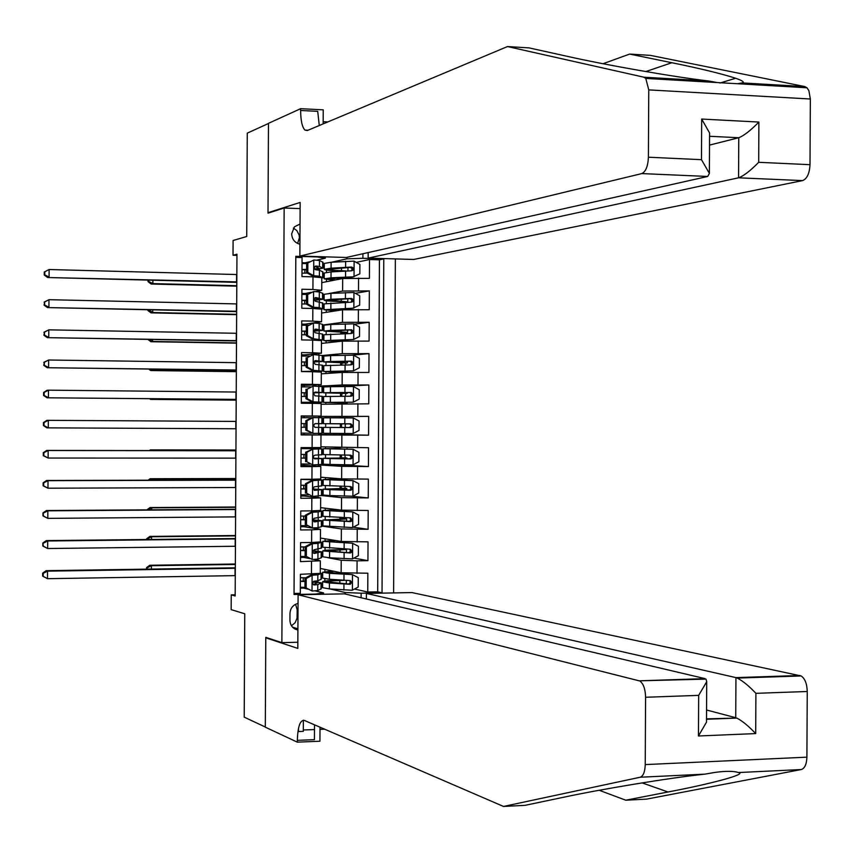 <?xml version="1.0" encoding="UTF-8"?>
<svg xmlns="http://www.w3.org/2000/svg" width="853" height="853" viewBox="0 0 853 853"><rect width="100%" height="100%" fill="white"/><g stroke="black" fill="none" stroke-linecap="round" stroke-linejoin="round"><path stroke-width="1.28" d="M300.032 224.019L294.424 226.845L291.662 233.839C292.035 239.352 294.797 242.806 299.936 244.203M297.59 243.436L299.446 237.614L299.147 235.065L296.791 230.555L293.421 228.092M393.606 592.92L395.355 258.917M300.117 208.601L284.145 208.015L268.002 213.165L268.471 123.493L247.274 133.143L246.73 236.505L233.093 240.493L233.018 255.26L236.953 255.378M284.145 208.015L281.874 642.65L265.773 637.34L265.304 727.012L244.214 717.138L244.758 613.776L231.163 609.639L231.238 594.872L235.172 595.98L236.963 254.205L233.018 255.26M295.81 257.371L302.069 257.553L301.973 276.553L312.998 276.852L312.934 289.498L321.741 290.287L315.482 291.555M312.934 289.498L301.909 289.231L301.802 308.232L312.838 308.477L312.763 321.123L321.57 321.741L304.585 324.225M312.763 321.123L301.738 320.899L301.642 339.91L312.667 340.102L312.603 352.747L321.41 353.195L304.425 354.901M312.603 352.747L301.567 352.577L301.472 371.577L312.507 371.727L312.433 384.372L321.25 384.65L301.397 385.524M312.433 384.372L301.408 384.255L301.312 403.256L312.337 403.352L312.273 415.997L321.08 416.093L301.237 416.221M312.273 415.997L301.237 415.923L301.141 434.934L312.166 434.977L312.102 447.622L320.92 447.548L320.984 434.966L312.166 434.977M312.102 447.622L301.077 447.601L300.97 466.612L312.006 466.602L311.942 479.247L320.749 479.002L320.813 466.42L312.006 466.602M311.942 479.247L300.906 479.279L300.81 498.28L311.835 498.227L311.771 510.872L320.589 510.457L320.653 497.875L311.835 498.227M311.771 510.872L300.746 510.958L300.64 529.958L311.676 529.852L311.612 542.497L320.419 541.911L320.493 529.329L311.676 529.852M311.612 542.497L300.576 542.625L300.48 561.637L320.323 560.784L314.075 559.44M320.28 568.439L341.147 572.768L367.856 573.216L367.76 592.035L354.496 589.039M327.509 557.638L341.211 560.25L357.076 560.826L367.931 560.666L353.942 558.097M367.931 560.666L368.027 541.847L341.307 541.463L320.44 538.04M320.6 507.631L341.477 510.158L368.187 510.478L368.091 529.297L353.291 527.186M320.76 477.222L341.637 478.864L368.357 479.109L368.251 497.928L351.393 496.233M320.92 446.823L368.517 447.74L368.421 466.559L340.144 464.885M318.777 417.671L318.489 416.435L368.677 416.371L368.581 435.19L340.304 434.689M368.677 416.371L340.4 416.573M321.144 404.247L368.752 403.821L368.848 385.002L340.56 386.388M321.304 373.849L342.192 372.43L368.912 372.462L369.008 353.632L352.129 355.157M321.464 343.439L342.362 341.125L369.072 341.093L369.178 322.274L354.347 324.225M321.624 313.03L342.522 309.82L369.242 309.724L369.338 290.905L355.328 293.325M311.292 292.334L304.745 293.549M320.984 434.966L301.141 434.635M320.813 466.42L303.839 465.322M320.653 497.875L303.679 495.988M320.493 529.329L303.519 526.664M298.049 603.455L297.068 603.689C292.654 605.31 290.297 608.552 289.977 613.403L289.935 620.419C290.308 625.718 292.963 628.917 297.91 630.004M297.846 642.234L281.874 642.65M325.345 256.849L325.334 258.182L317.103 256.934L295.81 256.305L294.04 594.488L315.343 594.083L323.586 592.92L315.173 590.894M362.92 253.746L362.898 258.288L383.775 258.907L382.027 592.814L361.139 593.208L361.118 597.75M322.839 294.584L324.14 294.36M328.885 293.507L342.618 291.044L369.338 290.905M321.784 282.631L342.682 278.515L342.618 291.044M319.139 291.875L319.15 290.884M322.679 325.046L342.458 322.349L369.178 322.274M318.979 323.33L318.99 322.189M322.413 355.509L342.298 353.643L369.008 353.632M318.819 354.773L318.819 353.505M318.937 386.238L342.128 384.948L368.848 385.002M318.649 386.142L318.659 384.82M318.393 434.913L341.872 435.03L341.797 447.558M318.233 466.228L318.244 464.906L341.701 466.335L341.637 478.864M321.677 495.572L341.541 497.64L341.477 510.158M318.073 497.534L318.073 496.275M321.624 526.034L341.371 528.945L341.307 541.463M317.902 528.849L317.913 527.719M309.895 558.619L303.359 557.34M321.464 556.497L322.765 556.742M317.742 560.165L317.742 559.163M367.76 592.035L377.698 591.843L379.436 259.824L369.498 259.536L356.202 262.383M342.682 278.515L369.402 278.355L369.498 259.536M368.581 435.19L341.872 435.03M368.421 466.559L341.701 466.335M368.251 497.928L341.541 497.64M368.091 529.297L341.371 528.945M294.05 593.432L300.309 593.315L300.416 574.304L320.259 573.365L320.323 560.784M325.334 258.182L316.9 260.122M309.511 261.818L304.905 262.884M307.794 589.114L303.199 588.016M323.586 592.92L323.575 594.264M345.166 594.008L345.177 592.515L361.139 593.208M321.304 586.949L322.605 587.248M329.844 588.933L345.177 592.515M317.572 591.47L317.583 590.607M235.183 594.797L231.238 594.872M322.999 264.131L324.3 263.844M331.561 262.234L346.926 258.822L346.926 257.329M319.31 260.432L319.31 259.568M317.913 581.991L317.924 580.754M318.073 551.07L318.084 549.332M318.233 520.149L318.254 517.91M318.404 489.227L318.414 486.487M340.144 464.704L340.144 465.322L318.244 464.906M318.564 458.296L318.574 455.065M318.617 448.71L318.617 447.612M340.315 433.452L340.304 434.795L318.393 434.614M318.681 434.614L318.691 433.377M318.723 427.374L318.745 423.664M318.851 403.437L318.851 402.328M318.883 395.984L318.905 392.743M319.054 364.562L319.065 361.821M319.214 333.139L319.225 330.9M319.385 301.717L319.395 299.979M319.544 270.294L319.555 269.058M303.199 587.312L303.199 588.09L300.341 588.144M303.231 581.16L303.252 577.748M377.698 591.843L382.027 592.814M322.605 587.173L321.304 586.875M324.854 581.096L324.876 578.782M324.908 571.563L324.918 569.399M300.501 557.435L303.359 557.404L303.369 556.476M303.401 550.388L303.412 546.922M322.765 556.678L321.464 556.433M325.025 550.356L325.036 547.765M325.068 540.823L325.078 538.797M339.707 549.716L339.707 548.767M326.688 526.493L321.624 525.992M325.185 519.616L325.196 516.747M325.228 510.083L325.238 508.196M339.867 519.157L339.867 517.515M303.529 525.651L303.519 526.717L300.661 526.738M303.561 519.616L303.572 516.086M337.468 495.86L321.741 495.55M325.302 495.924L325.313 495.348M325.345 488.876L325.356 485.73M325.388 479.354L325.398 477.584M340.027 488.598L340.038 486.263M303.689 494.815L303.679 496.03L300.821 496.041M303.721 488.844L303.732 485.261M325.462 465.322L325.473 464.331M325.505 458.136L325.526 454.713M325.547 448.614L325.558 446.983M340.187 458.029L340.198 455.012M340.23 448.561L340.24 447.505M303.849 463.989L303.839 465.343L300.981 465.343M303.881 458.061L303.903 454.425M303.935 448.529L303.935 447.612M325.718 417.799L325.718 416.381L318.777 416.435M325.622 434.731L325.633 433.313M325.665 427.406L325.686 423.717M340.39 417.821L340.4 416.477L325.718 416.381M340.347 427.47L340.358 423.802M303.999 434.646L304.009 433.153M304.041 427.289L304.063 423.6M304.094 417.735L304.094 416.243M325.878 386.793L325.878 385.791L318.937 386.142M325.782 404.13L325.793 402.509M325.825 396.4L325.846 392.977M340.56 386.569L340.56 385.951L325.878 385.791M340.464 403.768L340.475 402.712M340.507 396.261L340.518 393.244M321.08 416.093L321.144 403.522L312.337 403.352M304.169 403.277L304.169 402.36M304.201 396.464L304.222 392.828M304.254 386.91L304.254 385.556M326.038 355.776L326.038 355.2L322.477 355.53M325.942 373.529L325.953 371.769M325.985 365.383L326.006 362.237M338.204 355.381L326.038 355.2M340.667 365.009L340.678 362.674M321.25 384.65L321.314 372.068L312.507 371.727M304.414 356.074L304.425 354.869L301.557 354.816M304.361 365.628L304.382 362.056M326.198 324.758L322.679 325.089M326.102 342.927L326.113 341.029M326.155 334.365L326.166 331.497M327.744 324.641L326.198 324.609M340.837 333.758L340.837 332.116M321.41 353.195L321.474 340.614L312.667 340.102M304.574 325.238L304.585 324.183L301.717 324.119M304.521 334.802L304.542 331.273M324.14 294.413L322.839 294.648M326.262 312.315L326.272 310.289M326.315 303.359L326.326 300.757M340.997 302.506L340.997 301.557M321.57 321.741L321.645 309.159L312.838 308.477M304.734 294.413L304.745 293.496L301.877 293.421M304.692 303.967L304.702 300.501M324.3 263.918L322.999 264.206M326.422 281.714L326.443 279.549M326.475 272.342L326.486 270.028M379.436 259.824L383.775 258.907M362.898 258.288L346.926 258.822M321.741 290.287L321.805 277.705L312.998 276.852M304.894 263.577L304.905 262.799L302.047 262.724M304.852 273.141L304.862 269.729M291.427 625.75L295.117 622.743L297.025 618.286L297.196 609.778L295.564 604.276M306.216 578.505L305.001 578.227L311.025 574.975L312.251 575.242L306.216 578.505L306.163 587.962L312.166 591.012L317.742 590.553L321.293 588.773L321.325 582.866L313.36 581.586M312.166 591.012L306.163 587.962M304.947 587.365L300.341 587.248M311.025 574.975L315.685 573.994M312.251 575.242L317.828 574.837L321.091 573.483L320.259 572.747M305.001 578.227L304.947 587.674M321.378 573.227L321.346 579.134L317.796 580.808L313.893 581.266L312.656 583.004L313.136 584.412L314.341 584.955L317.774 584.572L321.325 582.866M304.979 581.202L300.373 581.106M300.373 581.394L304.979 581.501M313.019 581.97L317.284 582.844L313.328 584.604M305.737 577.822L300.395 577.694M235.279 575.636L47.501 578.686L42.65 576.138L43.204 576.34L43.226 573.323L42.661 573.131L42.65 576.138M235.321 568.29L47.533 571.147L47.501 578.686L43.204 576.34M43.226 573.323L47.533 571.147L46.137 570.668L235.321 567.81M46.137 570.668L42.661 573.131M341.456 580.168L338.556 580.307C328.501 580.53 323.191 581.032 322.626 581.799L322.605 587.664L329.397 588.901L352.246 590.265L358.207 587.024L358.249 577.63L352.321 574.591L329.471 573.344L322.679 572.224L332.617 570.998M352.321 574.591L326.699 572.235L333.918 571.265M344.313 580.381L339.846 580.573L339.835 583.388M322.626 581.799L329.429 582.994L349.922 584.316L351.831 582.578L350.327 580.594L329.439 579.262L322.647 578.089L322.679 572.224M349.623 580.552L350.434 582.759L348.504 584.006L326.646 581.81C327.104 581.181 331.508 580.765 339.846 580.573M235.343 564.473L151.397 565.699L151.376 569.079M147.206 569.143L147.206 567.789L146.545 567.608L146.545 569.143M147.206 567.789L151.397 565.699L149.733 565.262L235.343 564.014M149.733 565.262L146.545 567.608M366.363 598.987L366.395 593.443L411.935 592.568L801.202 675.96C804.965 678.593 806.991 683.775 807.247 691.495L806.906 757.165C806.618 764.277 804.731 768.404 801.244 769.545L646.542 799.133L625.761 800.199L668.027 791.989C710.784 783.875 747.75 774.097 738.506 772.541C733.729 771.005 725.956 770.952 715.198 772.37L704.834 774.151C669.445 777.829 600.523 789.302 563.737 797.224L525.064 805.339L503.515 806.448L304.244 720.38C300.096 720.007 297.793 726.66 297.334 740.351L297.324 742.153L265.304 727.161L265.773 637.809L297.814 648.408L298.092 594.744L639.153 680.822L705.09 679.148M298.092 594.744L344.548 593.859L705.09 678.636L639.153 680.822M267.096 637.777L265.773 637.809M599.201 790.273L625.761 800.199M807.247 691.495L755.907 693.329L755.694 733.58L698.458 735.979L698.671 695.366L645.582 697.264L645.231 764.587L806.906 757.165M704.834 774.151L640.198 777.232L503.515 806.448M303.305 729.997L314.469 729.56M319.992 729.347L324.598 729.176M303.359 720.188L303.305 731.352L298.465 731.543L298.486 728.366M320.003 727.193L319.928 741.236L297.324 742.153M366.395 593.443L735.947 677.613L799.975 675.491M314.501 724.815L314.416 739.668L297.334 740.351M640.198 777.232C643.29 776.091 644.975 771.869 645.231 764.587M645.582 697.264C645.358 689.352 643.567 684.031 640.23 681.302M706.561 710.005L735.734 717.704L735.947 677.613L737.291 678.082C742.771 680.897 748.977 685.983 755.907 693.329M755.694 733.58C748.539 726.042 742.238 720.881 736.811 718.077L706.519 718.844M698.458 735.979L706.497 722.15L706.508 720.892M698.671 695.366L706.71 681.739L706.039 679.116M507.492 46.552L307.325 130.53L304.937 130.082C302.165 127.161 300.725 120.636 300.629 110.485L300.64 108.683L268.471 123.333L268.002 212.696L300.149 202.428L299.872 256.092L641.808 173.585C645.753 171.752 647.949 166.292 648.408 157.219L648.76 89.896L645.774 78.412L643.866 77.197L507.492 46.552L529.031 47.885L567.618 56.405C604.319 64.721 673.113 76.909 708.459 80.96L717.213 82.56L737.504 83.733L742.121 82.912C744.786 82.229 742.632 80.672 735.659 78.252C721.425 73.678 700.153 68.507 671.844 62.727L629.663 54.08L602.996 63.73M368.176 252.563L368.144 258.107L413.684 259.461L802.577 180.601L738.57 177.808L738.773 137.728L709.568 136.277M368.144 258.107L738.57 177.808C743.635 175.985 750.341 170.824 758.69 162.305L810.009 164.682L810.35 99.001L648.76 89.896M268.002 212.696L269.313 212.738M629.663 54.08L650.434 55.37L804.816 86.569L806.981 87.774L808.9 90.717L810.35 99.001M327.776 121.947L323.17 121.723M300.64 108.683L323.234 109.834L323.159 123.888M299.872 256.092L346.307 257.467L707.723 176.464L641.808 173.585M810.009 164.682C809.508 173.532 807.023 178.842 802.577 180.601M319.289 125.508L317.711 111.348L300.629 110.485M709.515 145.106L738.773 137.728C743.848 135.766 750.555 130.541 758.893 122.054L758.69 162.305M648.408 157.219L701.475 159.671L709.376 173.383L707.723 176.464M701.475 159.671L701.688 119.057L709.579 132.972L709.579 134.23M306.387 546.944L305.161 546.73L311.046 543.585L312.422 543.724L306.387 546.944L306.334 556.412L312.337 559.483L317.913 559.11L321.464 557.681L321.496 551.774L313.03 550.707M312.337 559.483L306.334 556.412M305.832 556.54L300.501 556.423M311.196 543.51L317.049 542.348M312.422 543.724L317.998 543.393L321.25 542.337L320.419 541.762M305.161 546.73L305.118 556.177M321.538 542.135L321.506 548.042L313.979 549.79L312.827 551.55L313.318 552.915L314.501 553.437L321.496 551.774M305.15 550.42L300.533 550.345M300.533 550.569L305.139 550.665M312.902 551.017L317.455 551.752L313.573 553.149M305.161 546.965L300.555 546.869M235.439 546.261L47.651 548.522L42.81 546.027L43.364 546.187L42.821 543.02L42.81 546.027M235.471 538.915L47.693 540.983L47.651 548.522L43.364 546.187M43.375 543.169L47.693 540.983L46.297 540.599L235.471 538.542M46.297 540.599L42.821 543.02M306.547 515.393L305.331 515.223L311.356 512.035L312.582 512.195L306.547 515.393L306.494 524.862L312.497 527.954L318.073 527.676L321.624 526.589L321.656 520.682L312.998 519.861M312.497 527.954L306.494 524.862M307.336 525.736L300.661 525.608M311.356 512.035L316.708 510.787M312.582 512.195L318.158 511.96L321.709 511.043L319.491 510.648M305.331 515.223L305.278 524.68M321.709 511.043L321.677 516.95L314.053 518.304L312.987 520.085L314.672 521.929L321.656 520.682M305.31 519.648L300.693 519.573M300.693 519.744L305.31 519.829M312.987 520.095L317.615 520.661L313.84 521.695M305.321 516.118L300.714 516.054M235.588 516.886L47.811 518.368L42.97 515.916L43.524 516.044L42.981 512.909L42.97 515.916M235.631 509.54L47.853 510.819L47.811 518.368L43.524 516.044M43.535 513.026L47.853 510.819L46.446 510.531L235.631 509.262M46.446 510.531L42.981 512.909M306.707 483.832L305.491 483.726L311.526 480.559L312.752 480.665L306.707 483.832L306.664 493.301L312.667 496.425L321.784 495.497L321.816 489.59L313.211 489.025M312.667 496.425L306.664 493.301M308.786 494.911L300.832 494.783M311.526 480.559L317.828 479.93L300.906 479.375M312.752 480.665L321.869 479.951L301.472 479.279M305.491 483.726L305.449 493.173M321.869 479.951L321.837 485.858L314.139 486.828L313.158 488.609L314.533 490.39L321.816 489.59M305.47 488.865L300.853 488.812M300.853 488.929L305.47 488.982M313.254 489.185L317.774 489.569L314.139 490.251M305.491 485.282L300.874 485.229M235.737 487.511L47.971 488.204L43.119 485.805L43.674 485.89L43.695 482.873L43.14 482.798L43.119 485.805M235.78 480.164L48.013 480.665L47.971 488.204L43.674 485.89M43.695 482.873L48.013 480.665L46.606 480.474L235.78 479.983M46.606 480.474L43.14 482.798M306.877 452.282L305.662 452.229L312.912 449.136L306.877 452.282L306.824 461.75L312.827 464.906L321.954 464.405L321.976 458.498L313.691 458.189M312.827 464.906L306.824 461.75M310.172 464.075L300.992 463.957M311.686 449.094L317.988 448.838L301.066 448.55M312.912 449.136L322.029 448.859L301.066 448.507M305.662 452.229L305.609 461.676M322.029 448.859L321.997 454.766L315.024 455.129L313.733 455.801L313.318 457.144L314.704 458.871L321.976 458.498M305.63 458.082L301.024 458.04M301.024 458.104L305.63 458.146M313.755 458.274L317.934 458.477L314.469 458.807M305.651 454.446L301.034 454.404M235.897 458.136L48.131 458.04L43.279 455.694L43.834 455.737L43.855 452.73L43.3 452.687L43.279 455.694M235.929 450.789L48.163 450.501L48.131 458.04L43.834 455.737M43.855 452.73L48.163 450.501L46.766 450.405L235.94 450.704M46.766 450.405L43.3 452.687M342.234 549.556L338.716 549.737C328.661 549.908 323.351 550.302 322.797 550.921L322.765 556.785L329.557 557.787L352.406 558.918L358.367 555.708L358.42 546.304L352.492 543.244L322.839 541.346L334.472 540.344M352.492 543.244L326.859 541.356L335.741 540.546M342.234 549.364L340.965 548.842M344.911 549.087L346.478 549.481L340.006 549.961L339.995 552.211M322.797 550.921L350.082 552.968L351.351 552.509L351.99 551.166L350.487 549.247L322.807 547.21L322.839 541.346M349.687 549.204L350.626 551.358L348.664 552.723L326.806 550.931L340.006 549.961M235.492 535.887L151.546 536.772L151.525 539.448M147.356 539.491L146.695 538.723L146.695 539.501M147.366 538.872L151.546 536.772L149.883 536.409L235.492 535.513M149.883 536.409L146.695 538.723M342.394 519.04L322.956 520.031L322.924 525.906L352.577 527.57L358.527 524.382L358.58 514.988L352.652 511.896L322.999 510.467L337.713 509.699M352.652 511.896L327.019 510.478L338.95 509.859M342.394 518.891L341.371 518.741L340.912 517.568M344.697 517.739L345.124 518.709L346.638 518.987L340.166 519.338L340.166 521.034M322.956 520.031L350.252 521.62L351.575 521.108L352.161 519.765L350.647 517.899L322.978 516.332L322.999 510.467M349.719 517.856L350.86 519.626L349.591 521.311L326.966 520.053L340.166 519.338M235.641 507.29L151.695 507.834L151.685 509.827M147.708 509.849L151.695 507.834L150.032 507.567L235.641 507.013M150.032 507.567L146.855 509.838M352.886 496.147L352.971 480.634L358.74 483.672L358.697 493.066L352.737 496.233L329.876 495.572L329.908 489.665L323.116 489.153L342.831 488.47L341.52 488.311L341.04 486.295M352.971 480.634L323.17 479.589L340.07 478.778M352.822 480.559L327.179 479.599L346.84 479.045L346.84 480.388M329.876 495.572L323.084 495.028L323.116 489.153M344.793 486.445L345.273 488.289L346.798 488.492L340.326 488.716L340.326 489.857M329.908 489.665L350.412 490.272L352.022 489.409L352.001 487.319L350.434 486.509L323.138 485.453L323.17 479.589M349.73 486.509L351.031 488.204L349.847 489.985L327.125 489.174L340.326 488.716M235.791 478.704L151.845 478.906L151.845 480.196M149.286 480.207L151.845 478.906L150.181 478.725L235.791 478.522M150.181 478.725L148.07 480.207M353.046 464.8L353.131 449.286L358.91 452.357L358.857 461.75L352.897 464.885L330.047 464.469L330.079 458.562L323.276 458.274L342.991 457.976L341.669 457.88L341.296 455.033M353.131 449.286L323.33 448.71L340.23 448.411M352.982 449.211L327.339 448.731L340.23 448.283M330.047 464.469L323.244 464.149L323.276 458.274M344.953 456.056L345.422 457.88L346.958 457.997L340.486 458.093L340.486 458.679M330.079 458.562L350.583 458.925L352.225 458.008L352.15 455.95L350.594 455.161L323.298 454.574L323.33 448.71M349.677 455.15L351.191 457.091L350.647 458.285L349.154 458.85L327.296 458.296L340.486 458.093M235.94 450.107L151.994 449.968L151.994 450.576M150.821 450.565L151.994 449.968L150.331 449.883L235.94 450.021M150.331 449.883L149.328 450.565M307.037 420.732L305.822 420.732L311.697 417.693L313.083 417.607L307.037 420.732L306.995 430.189L312.998 433.377L322.114 433.313L322.146 427.406L314.832 427.353M312.998 433.377L305.779 430.179L306.995 430.189M311.494 433.207L301.152 433.132M313.083 417.607L322.189 417.767L322.167 423.674L315.183 423.61L313.488 425.316L314.874 427.364L322.146 427.406M311.569 417.767L301.226 417.725M305.822 420.732L305.779 430.179M305.79 427.3L301.184 427.278L305.79 427.3M301.205 423.589L305.811 423.61L301.205 423.578M314.853 423.653L322.167 423.674M236.046 428.76L46.883 427.854L43.439 425.583L43.993 425.594L44.015 422.576L43.45 422.576L43.439 425.583M236.089 421.414L48.322 420.337L48.29 427.875L43.993 425.594M43.45 422.576L46.926 420.337L48.322 420.337L44.015 422.576M340.656 427.47L327.456 427.417L349.325 427.556L351.34 425.892L350.05 423.92L327.477 423.717L347.139 423.845L345.689 423.834L345.113 425.658L345.572 427.46L347.118 427.502L340.646 427.502M353.217 433.463L353.291 417.949L359.07 421.03L359.017 430.434L353.067 433.537L330.207 433.356L330.239 427.449L323.436 427.396L343.151 427.481L341.818 427.438L341.36 425.636L341.936 423.813L343.173 423.824L323.458 423.696L330.26 423.717L330.292 417.81L323.49 417.831L323.458 423.696M353.291 417.949L330.292 417.81M330.207 433.356L323.404 433.271L323.436 427.396M330.239 427.449L350.743 427.566L352.225 426.895L352.652 425.572L350.764 423.813L330.26 423.717M307.208 389.171L313.243 386.078L307.208 389.171L307.155 398.639L313.158 401.848L322.274 402.221L301.312 402.36M313.158 401.848L318.233 402.2L301.312 402.317M313.243 386.078L322.359 386.676L322.327 392.583L315.354 392.103L313.648 393.841L315.045 395.845L322.306 396.314L322.274 402.221M310.577 386.889L301.397 386.899M305.992 389.235L305.939 398.682L307.155 398.639M311.931 401.88L305.939 398.682M301.365 392.817L305.971 392.828M314.032 392.806L322.327 392.583M301.344 396.453L305.95 396.464M314.81 392.199L318.286 392.561L314.096 392.721M305.971 392.764L301.365 392.753M236.206 399.385L47.043 397.797L236.206 399.471M236.238 392.039L48.482 390.173L48.44 397.711L44.153 395.44L44.164 392.423L43.61 392.465L43.599 395.472L44.153 395.44M43.61 392.465L47.086 390.279L48.482 390.173L44.164 392.423M43.599 395.472L47.043 397.797M340.837 392.593L340.827 393.18L347.299 393.35L345.849 393.425L345.348 396.219M341.605 396.25L342.096 393.382L343.332 393.329L323.618 392.817L330.42 392.604L330.452 386.697L323.65 386.953L323.618 392.817M340.784 402.253L327.584 402.413L353.227 402.189L359.188 399.108L359.23 389.714L353.313 386.516L330.452 386.697M353.227 402.189L323.575 402.392L340.475 402.861M340.784 402.669L347.246 402.797L340.475 402.989M323.575 402.392L323.596 396.517L350.903 396.219L352.428 395.493L352.747 393.83L351.276 392.487L330.42 392.604M340.827 393.18L327.637 392.838L349.847 392.54L351.436 393.83L350.583 395.995L351.916 395.952M152.271 398.724L152.261 399.332L150.597 399.407L236.196 400.153M236.196 400.068L152.261 399.332L151.088 398.714M149.606 398.703L150.597 399.407M307.368 357.62L313.414 354.56L307.368 357.62L307.325 367.089L313.328 370.319L322.434 371.13L302.037 371.588M313.328 370.319L318.393 371.108L301.472 371.492M313.414 354.56L322.519 355.584L322.487 361.491L315.514 360.584L313.819 362.365L315.215 364.338L322.466 365.223L322.434 371.13M309.511 356.032L301.557 356.074M306.152 357.727L306.11 367.185L307.325 367.089M312.102 370.405L306.11 367.185M301.525 362.045L306.131 362.045M313.872 361.971L322.487 361.491M301.504 365.638L306.11 365.628M314.81 360.755L318.446 361.469L313.925 361.8M306.131 361.928L301.525 361.939M236.356 370.01L47.203 367.728L236.356 370.191M236.398 362.664L48.642 360.009L48.6 367.547L44.313 365.297L44.324 362.28L43.759 365.361L44.313 365.297M43.77 362.354L48.642 360.009L44.324 362.28M43.759 365.361L47.203 367.728M340.997 361.416L340.987 362.557L347.459 362.845L346.009 363.005L345.422 364.903M341.68 364.988L342.256 362.951L343.492 362.834L323.777 361.939L330.58 361.501L330.612 355.584L323.809 356.074L323.777 361.939M340.944 371.076L340.944 372.047L327.744 371.535L353.398 370.852L359.348 367.792L359.401 358.399L353.473 355.179L330.612 355.584M353.398 370.852L323.735 371.513L340.635 372.494M340.944 372.047L347.406 372.292L347.416 370.948M323.735 371.513L323.767 365.638L351.073 364.871L352.641 364.092L352.769 362.13L351.436 361.139L330.58 361.501M340.987 362.557L327.797 361.96L350.007 361.245L351.585 362.493L350.818 364.668L352.15 364.562M152.42 369.104L152.41 370.394L150.746 370.554L236.345 371.663M236.345 371.481L152.41 370.394L149.861 369.072M148.646 369.05L150.746 370.554M307.538 326.059L313.573 323.031L307.538 326.059L307.485 335.528L313.488 338.79L322.306 339.889L320.376 340.4M313.488 338.79L318.308 339.889L317.604 340.24M313.573 323.031L319.15 323.362L322.679 324.492L322.647 330.399L315.685 329.077L313.979 330.889L315.109 332.734L322.637 334.131L322.605 340.038M308.381 325.196L301.717 325.26M306.323 326.23L306.27 335.677L307.485 335.528M312.262 338.94L306.27 335.677M301.685 331.284L306.291 331.263M313.989 331.124L322.647 330.399M301.663 334.813L306.27 334.781M314.853 329.301L318.606 330.378L313.979 330.889M306.291 331.081L301.685 331.113M236.516 340.635L47.352 337.66L236.505 340.923M236.548 333.288L48.802 329.844L48.76 337.393L44.473 335.144L44.484 332.126L43.908 335.25L44.473 335.144M43.929 332.243L48.802 329.844L44.484 332.126M43.908 335.25L47.352 337.66M341.157 330.239L341.147 331.934L347.619 332.35L346.169 332.595L345.668 333.576M341.882 333.715L342.416 332.521L343.652 332.329L323.948 331.06L330.751 330.388L330.772 324.481L323.969 325.185L323.948 331.06M339.835 341.403L327.904 340.656L353.558 339.505L359.518 336.477L359.561 327.083L353.643 323.831L330.772 324.481M353.558 339.505L323.895 340.635L338.588 341.541M323.895 340.635L323.927 334.76L351.233 333.523L352.833 332.691L353.057 331.06L351.596 329.791L330.751 330.388M341.147 331.934L327.957 331.081L350.167 329.962L351.735 331.167L351.041 333.331L352.374 333.171M152.58 339.473L152.57 341.467L150.896 341.712L236.494 343.162M236.494 342.885L152.57 341.467L148.593 339.409M150.896 341.712L147.846 339.398M307.698 294.509L313.744 291.502L307.698 294.509L307.656 303.977L313.659 307.261L319.225 307.645L322.477 308.743L321.645 309.308M313.659 307.261L312.433 307.464L318.276 308.69M313.744 291.502L319.31 291.929L322.85 293.4L322.818 299.307L315.845 297.569L314.139 299.414L315.279 301.216L322.797 303.039L322.765 308.946M307.208 294.37L301.877 294.434M306.483 294.733L306.43 304.18L307.656 303.977M312.433 307.464L306.43 304.18M301.845 300.512L306.451 300.491M314.341 300.277L322.818 299.307M301.823 303.988L306.44 303.945M314.917 297.846L318.766 299.286L314.224 299.968M306.451 300.245L301.845 300.288M236.665 311.26L47.512 307.592L236.665 311.644M236.707 303.913L48.962 299.691L48.92 307.229L44.623 304.99L44.644 301.983L44.068 305.139L44.623 304.99M44.089 302.133L48.962 299.691L44.644 301.983M44.068 305.139L47.512 307.592M341.328 299.062L341.307 301.322L347.779 301.855L346.201 302.239M342.256 302.442L343.812 301.834L340.016 301.525C329.962 301.248 324.662 300.8 324.108 300.181L330.911 299.286L330.943 293.368L324.14 294.306L324.108 300.181M336.946 310.684L328.064 309.778L352.428 308.359L359.678 305.161L359.731 295.767L353.803 292.483L330.943 293.368M353.718 308.157L324.055 309.746L335.677 310.876M324.055 309.746L324.087 303.881L351.404 302.175L353.035 301.29L353.078 299.382L351.415 298.411L330.911 299.286M341.307 301.322L328.117 300.203L349.997 298.646L351.884 299.84L351.265 301.994L352.588 301.781M152.73 309.852L152.719 312.529L151.045 312.87L236.644 314.661M236.654 314.299L152.719 312.529L148.561 309.756M147.9 309.746L147.9 310.524L148.561 310.385M147.9 310.524L151.045 312.87M307.869 262.959L313.904 259.973L307.869 262.959L307.816 272.416L313.819 275.743L319.395 276.212L322.637 277.598L321.805 278.313M313.819 275.743L312.593 275.999L317.241 277.033M313.904 259.973L319.48 260.496L323.01 262.308L322.978 268.215L319.449 266.467L316.015 266.051L314.885 266.499L314.309 267.927L315.45 269.697L319.427 270.241L322.956 271.947L322.924 277.854M306.643 263.545L302.037 263.609M306.654 263.236L306.6 272.683L307.816 272.416M312.593 275.999L306.6 272.683M302.005 269.751L306.611 269.708M315.002 269.409L322.978 268.215M301.983 273.163L307.336 273.088M314.992 266.403L318.937 268.194L314.661 269.026M306.622 269.409L302.005 269.463M236.814 281.885L47.672 277.534L236.814 282.364M236.857 274.538L49.111 269.527L49.079 277.065L44.782 274.847L44.804 271.83L44.239 272.022L44.228 275.029L44.782 274.847M44.239 272.022L49.111 269.527L44.804 271.83M44.228 275.029L47.672 277.534M335.453 279.944L328.234 278.899L352.598 277.065L359.838 273.845L359.891 264.441L353.963 261.135L331.103 262.266L324.3 263.428L324.268 269.303C324.822 270.07 330.122 270.625 340.176 270.955L343.077 271.126M353.888 276.809L331.017 277.822L324.215 278.867L334.141 280.2M341.488 267.885L341.467 270.7L345.934 270.945M324.215 278.867L324.247 273.003L331.049 271.904L351.564 270.817L353.035 270.166L353.473 268.951L353.035 267.735L351.585 267.064L331.071 268.173L324.268 269.303M341.467 270.7C333.139 270.422 328.736 269.964 328.277 269.324L350.487 267.373L352.14 268.844L351.479 270.668L352.801 270.39M152.89 280.221L152.868 283.601L151.205 284.028L236.793 286.171M236.803 285.702L152.868 283.601L148.71 281.469L148.721 280.115M148.059 280.104L148.049 281.639L148.71 281.469M148.049 281.639L151.205 284.028M342.522 309.82L342.458 322.349M342.362 341.125L342.298 353.643M342.192 372.43L342.128 384.948M342.032 403.736L341.968 416.253M341.211 560.25L341.147 572.768M357.076 560.826L357.012 573.387M358.559 278.067L358.484 290.628M358.388 309.479L358.324 322.05M358.228 340.901L358.164 353.462M358.057 372.313L357.993 384.884M357.897 403.736L357.834 416.307M357.727 435.147L357.663 447.718M357.567 466.57L357.503 479.141M357.407 497.981L357.332 510.552M357.236 529.404L357.172 541.975M311.505 561.477L311.441 574.122M297.164 616.666L297.974 616.9M297.196 609.778L298.017 610.002M312.102 575.327L312.017 590.937M321.037 583.132L321.005 589.05M321.091 573.483L321.059 579.4M317.774 584.572L317.742 590.553M317.828 574.837L317.796 580.808M235.023 575.647L235.065 568.301M313.595 584.774L314.341 584.955M352.396 590.18L352.47 574.666M339.889 572.502L339.889 573.717M329.439 579.262L329.471 573.344M329.397 588.901L329.429 582.994M343.962 580.349L343.994 574.4M343.908 590.063L343.94 584.113M348.504 584.006L349.922 584.316M668.027 791.989L642.064 782.883M801.244 769.545L738.506 772.541M671.844 62.727L645.785 71.567M701.688 119.057L758.893 122.054M643.866 77.197L708.459 80.96M742.121 82.912L804.816 86.569M312.273 543.798L312.187 559.408M321.197 551.987L321.165 557.905M321.25 542.337L321.218 548.255M317.945 553.139L317.913 559.11M317.998 543.393L317.966 549.375M235.183 546.261L235.215 538.925M313.893 553.33L314.501 553.437M312.433 512.269L312.347 527.879M321.357 520.842L321.325 526.759M321.41 511.192L321.378 517.11M318.105 521.705L318.073 527.676M318.158 511.96L318.126 517.942M235.332 516.886L235.375 509.55M312.603 480.74L312.518 496.35M321.528 489.697L321.496 495.614M321.57 480.047L321.549 485.965M318.276 490.272L318.244 496.243M318.318 480.527L318.297 486.498M235.492 487.511L235.524 480.164M312.763 449.211L312.678 464.821M321.688 458.551L321.656 464.469M321.741 448.902L321.709 454.82M318.436 458.839L318.404 464.81M318.489 449.094L318.457 455.065M235.641 458.136L235.684 450.789M352.556 558.843L352.641 543.318M340.059 541.26L340.048 542.551M329.61 548.148L329.642 542.241M329.557 557.787L329.589 551.88M344.122 549.044L344.154 543.094M344.079 558.747L344.111 552.797M348.664 552.723L350.082 552.968M341.275 549.193L345.038 549.151M352.726 527.495L352.801 511.981M340.219 510.009L340.208 511.373M329.77 517.046L329.802 511.128M329.716 526.685L329.748 520.778M344.292 517.728L344.324 511.779M344.239 527.431L344.271 521.482M348.824 521.428L350.252 521.62M341.435 518.763L345.198 518.731M340.379 479.226L340.379 480.196M329.93 485.933L329.962 480.026M344.452 486.413L344.484 480.463M344.399 496.115L344.431 490.166M348.994 490.134L350.412 490.272M341.595 488.332L345.358 488.321M330.09 454.82L330.122 448.913M344.623 455.097L344.655 449.147M344.569 464.8L344.601 458.85M349.154 458.85L350.583 458.925M341.754 457.901L345.508 457.901M312.934 417.693L312.848 433.292M321.848 427.406L321.816 433.324M321.901 417.757L321.869 423.674M318.606 427.406L318.574 433.377M318.649 417.661L318.617 423.632M235.801 428.76L235.833 421.414M341.936 423.813L345.689 423.834M344.783 423.781L344.815 417.831M344.729 433.484L344.761 427.534M349.335 423.802L350.764 423.813M349.325 427.556L350.743 427.566M341.914 427.47L345.668 427.492M313.094 386.164L313.008 401.763M322.018 396.261L321.986 402.179M322.061 386.601L322.029 392.519M318.766 395.973L318.734 401.944M318.819 386.228L318.787 392.199M235.95 399.385L235.993 392.039M342.096 393.382L345.849 393.425M353.377 402.115L353.462 386.601M330.367 402.253L330.399 396.336M344.943 392.465L344.975 386.516M344.9 402.168L344.932 396.219M349.506 392.519L350.924 392.455M313.254 354.635L313.179 370.234M322.178 365.116L322.146 371.034M322.231 355.456L322.199 361.373M318.926 364.54L318.894 370.511M318.979 354.795L318.947 360.766M236.1 370.01L236.142 362.664M342.256 362.951L346.009 363.005M353.547 370.767L353.622 355.253M330.537 371.14L330.559 365.233M345.113 361.15L345.145 355.2M345.06 370.852L345.092 364.903M349.666 361.224L351.095 361.107M313.424 323.106L313.339 338.716M322.338 333.971L322.306 339.889M322.391 324.311L322.359 330.228M319.097 333.107L319.065 339.078M319.15 323.362L319.118 329.333M236.26 340.635L236.292 333.288M342.416 332.521L346.169 332.595M353.707 339.43L353.792 323.916M341.115 339.899L341.104 341.264M330.697 340.038L330.729 334.12M345.273 329.834L345.305 323.884M345.22 339.547L345.252 333.598M349.826 329.94L351.255 329.759M313.584 291.577L313.509 307.187M322.498 302.826L322.477 308.743M322.551 293.165L322.519 299.083M319.257 301.674L319.225 307.645M319.31 291.929L319.278 297.9M236.409 311.249L236.452 303.913M315.237 297.676L315.845 297.569M342.575 302.09L346.329 302.175M353.867 308.082L353.952 292.568M341.275 308.733L341.264 310.012M330.857 308.925L330.889 303.018M345.433 298.518L345.465 292.568M345.39 308.232L345.422 302.282M349.997 298.646L351.415 298.411M313.755 260.048L313.669 275.658M322.669 271.68L322.637 277.598M322.711 262.02L322.69 267.938M319.427 270.241L319.395 276.212M319.48 260.496L319.449 266.467M236.569 281.874L236.601 274.538M315.258 266.221L316.015 266.051M354.038 276.735L354.112 261.221M341.435 277.556L341.435 278.771M331.071 268.173L331.103 262.266M331.017 277.822L331.049 271.904M345.604 267.202L345.636 261.253M345.55 276.916L345.582 270.966M350.156 267.362L351.585 267.064M299.104 244.011L299.936 243.798M292.515 627.179L297.921 628.81M346.35 574.186L346.35 573.237M346.297 583.879L346.318 580.488M349.058 583.953L350.423 584.262M801.202 675.96L737.291 678.082M706.519 719.271L736.811 718.077M706.71 681.739L706.497 722.15M735.659 78.252L719.985 83.04M308.05 130.232L304.937 130.082M645.774 78.412L717.213 82.56M737.504 83.733L806.981 87.774M709.579 132.972L709.376 173.383M346.51 542.924L346.521 541.847M346.467 552.616L346.478 549.481M349.325 552.637L350.69 552.883M341.221 549.172L344.975 549.129M346.681 511.661L346.681 510.446M346.627 521.354L346.638 518.987M349.591 521.322L350.946 521.503M341.371 518.741L345.124 518.709M346.787 490.08L346.798 488.492M349.847 489.995L351.191 490.112M341.52 488.311L345.273 488.289M347 449.126L347.011 448.539M346.958 458.818L346.958 457.997M350.093 458.658L351.436 458.733M341.669 457.88L345.422 457.88M350.338 427.332L351.681 427.342M341.818 427.438L345.572 427.46M347.299 393.35L347.299 392.529M347.246 402.797L347.246 402.221M347.459 362.845L347.47 361.256M347.619 332.35L347.629 329.994M347.576 340.901L347.576 339.686M347.779 301.855L347.789 298.721M347.736 309.5L347.736 308.413M347.939 270.859L347.96 267.458M347.896 278.099L347.907 277.15"/></g></svg>
